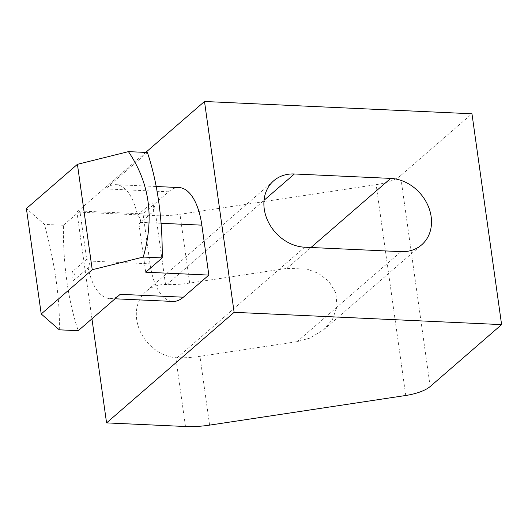 <?xml version="1.0" encoding="UTF-8"?>
<svg xmlns="http://www.w3.org/2000/svg" width="528" height="528" viewBox="0 0 528 528"><rect width="100%" height="100%" fill="white"/><g stroke="black" fill="none" stroke-linecap="round" stroke-linejoin="round"><path stroke-width="0.4" stroke-dasharray="2.64 1.98" d="M73.722 280.46A5.98 4.93 49.1 0 0 75.154 276.19A5.98 4.93 49.1 0 0 72.395 271.656C71.544 275.728 71.96 278.685 73.643 280.533A5.98 4.93 49.1 0 0 73.722 280.46L88.222 267.894L89.476 263.782L88.334 261.004A5.98 4.93 49.1 0 0 86.678 259.274L79.893 211.002L63.426 225.278A179.335 79.688 -87.4 0 0 66.898 281.398A179.335 79.688 -87.4 0 0 78.243 330.693M59.281 329.822C59.75 315.236 58.72 298.927 56.192 280.909C53.651 262.871 49.744 244.035 44.464 224.407L26.4 208.547M63.426 225.278L44.464 224.407M86.678 259.274L72.395 271.656M189.651 283.087A47.824 16.672 -8 0 1 166.861 284.526L165.521 284.5A39.455 32.558 49.1 0 0 146.157 291.344A39.455 32.558 49.1 0 0 139.999 330.911A39.455 32.558 49.1 0 0 175.811 357.687L177.151 357.766A47.824 16.672 172 0 0 199.947 356.327L297.158 341.636L309.916 338.118L323.849 329.63L332.409 319.539L337.029 306.695L335.861 293.113L328.99 281.411L318.476 273.339L306.907 269.069L286.862 268.396L189.651 283.087L179.982 214.289L376.121 184.648A29.891 10.421 172 0 0 400.541 175.692L471.966 113.777M145.728 152.427L76.936 212.051L155.852 215.675A47.824 16.672 172 0 0 179.982 214.289M79.893 211.002L143.022 213.899L150.038 263.835A59.776 26.565 -87.4 0 0 172.808 301.442M73.643 280.533L88.143 267.96A59.776 26.565 -87.4 0 0 109.679 298.538A59.776 26.565 -87.4 0 0 120.219 294.307M91.945 318.82L76.936 212.051M179.071 187.559A59.776 26.565 -87.4 0 0 168.531 191.789L143.022 213.899M145.735 272.197L138.95 223.925A5.98 4.93 49.1 0 0 139.029 223.859A5.98 4.93 49.1 0 0 140.138 222.328C141.009 219.615 140.125 217.252 137.485 215.233A59.776 26.565 -87.4 0 0 115.949 184.655A59.776 26.565 -87.4 0 0 105.409 188.892L168.531 191.789M147.385 152.5L105.409 188.892M138.95 223.925L153.232 211.543C154.084 207.471 153.668 204.508 151.985 202.666A5.98 4.93 -130.9 0 1 153.318 211.471A5.98 4.93 -130.9 0 1 153.232 211.543M137.485 215.233L151.985 202.666M165.521 284.5L155.852 215.675M88.334 261.004L150.038 263.835M185.48 426.512L175.811 357.687M209.616 425.126L199.947 356.327M405.748 395.485L376.121 184.648M430.168 386.529L400.541 175.692M140.138 222.328L161.073 223.285M177.151 357.766L304.696 247.21M166.861 284.526L264.033 200.297M286.862 268.396L310.972 247.5M297.158 341.636L400.99 251.638M109.679 298.538L115.058 298.789M115.949 184.655L156.209 186.509M139.029 223.859L153.318 211.471M146.157 291.344L273.709 180.781M323.849 329.63L421.681 244.827"/><path stroke-width="0.79" d="M115.058 298.789L172.808 301.442A59.776 26.565 -87.4 0 0 183.348 297.205L208.857 275.095L201.841 225.159A59.776 26.565 -87.4 0 0 179.071 187.559L156.209 186.509M208.857 275.095L145.735 272.197L162.202 257.921L143.246 257.05L92.235 269.735L77.425 164.32L26.4 208.547L41.217 313.962L59.281 329.822L78.243 330.693L120.219 294.307L183.348 297.205M234.122 312.325L106.57 422.888L185.48 426.512A47.824 16.672 172 0 0 209.616 425.126L405.748 395.485A29.891 10.421 172 0 0 430.168 386.529L501.6 324.614L234.122 312.325L204.494 101.488L145.728 152.427M106.57 422.888L91.945 318.82M501.6 324.614L471.966 113.777L204.494 101.488M304.696 247.21L400.99 251.638A39.455 32.558 49.1 0 0 421.681 244.827A39.455 32.558 49.1 0 0 427.535 204.593A39.455 32.558 49.1 0 0 390.694 178.398L294.406 173.976A39.455 32.558 49.1 0 0 273.709 180.781A39.455 32.558 49.1 0 0 267.861 221.014A39.455 32.558 49.1 0 0 304.696 247.21M77.425 164.32L128.429 151.628C149.569 182.741 154.506 217.879 143.246 257.05M162.202 257.921A179.335 79.688 -87.4 0 0 147.385 152.5L128.429 151.628M41.217 313.962L92.235 269.735M161.073 223.285L201.841 225.159M264.033 200.297L294.406 173.976M310.972 247.5L390.694 178.398"/></g></svg>
